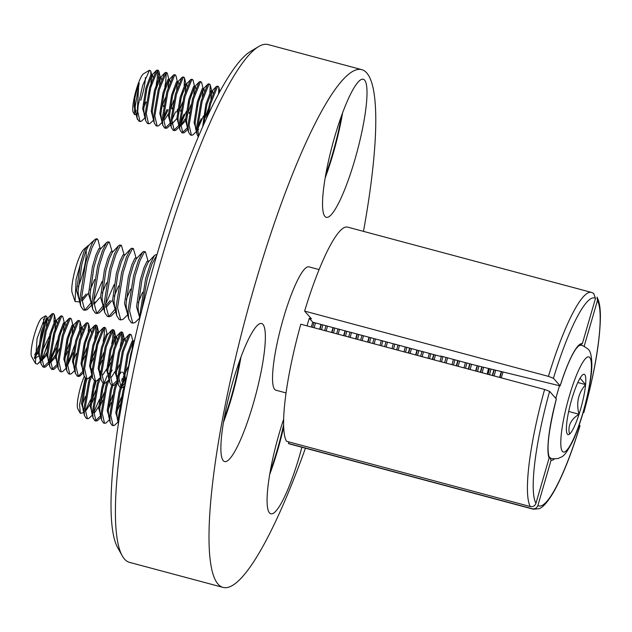 <?xml version="1.0" encoding="UTF-8"?>
<svg xmlns="http://www.w3.org/2000/svg" width="632" height="632" viewBox="0 0 632 632"><rect width="100%" height="100%" fill="white"/><g stroke="black" fill="none" stroke-linecap="round" stroke-linejoin="round"><path stroke-width="0.95" d="M122.229 555.789L117.663 547.573A261.135 46.705 -75 0 1 155.401 260.06A261.135 46.705 -75 0 1 250.462 51.476L258.528 46.642A268.007 47.937 105 0 0 160.963 260.716A268.007 47.937 105 0 0 122.229 555.789A268.007 47.937 105 0 0 129.497 562.362L223.096 587.42A268.007 47.937 105 0 0 305.43 448.199M240.958 357.033A71.463 12.782 -75 0 1 231.438 398.113A71.463 12.782 -75 0 1 223.507 422.223M253.211 403.943A71.463 12.782 105 0 0 261.601 323.513A71.463 12.782 105 0 0 233.026 381.143A71.463 12.782 105 0 0 224.637 461.573A71.463 12.782 105 0 0 253.211 403.943M283.697 426.829A71.463 12.782 -75 0 1 277.646 450.332A71.463 12.782 -75 0 1 269.714 474.442M283.673 419.135A71.463 12.782 105 0 0 279.233 433.354A71.463 12.782 105 0 0 270.844 513.792A71.463 12.782 105 0 0 299.41 456.162A71.463 12.782 105 0 0 301.883 447.251M342.607 112.78A71.463 12.782 -75 0 1 333.088 153.86A71.463 12.782 -75 0 1 325.156 177.963M354.86 159.691A71.463 12.782 105 0 0 363.25 79.253A71.463 12.782 105 0 0 334.683 136.883A71.463 12.782 105 0 0 326.286 217.321A71.463 12.782 105 0 0 354.86 159.691M270.227 471.448A68.714 12.292 105 0 0 277.25 449.897A68.714 12.292 105 0 0 283.642 424.743M224.028 419.229A68.714 12.292 105 0 0 231.051 397.678A68.714 12.292 105 0 0 239.915 359.885M325.678 174.977A68.714 12.292 105 0 0 332.701 153.418A68.714 12.292 105 0 0 341.564 115.632M363.479 231.367A268.007 47.937 105 0 0 361.709 69.639A268.007 47.937 105 0 0 254.57 285.775A268.007 47.937 105 0 0 223.096 587.42M441.341 356.187A39.397 7.047 105 0 0 441.215 356.574L312.777 322.194A39.397 7.047 105 0 0 311.276 327.005M319.089 269.58L308.914 266.854A63.848 11.423 105 0 0 282.362 321.949A63.848 11.423 105 0 0 274.707 389.43A63.848 11.423 105 0 0 275.892 390.205L286.067 392.93M304.616 311.094L548.426 376.364A112.235 20.074 -75 0 1 591.362 292.371L347.553 227.109A112.235 20.074 105 0 0 304.616 311.094L311.473 318.844L309.293 318.259A63.848 11.423 105 0 0 307.018 325.867M300.808 324.2A112.235 20.074 105 0 0 286.509 441.278L530.327 506.548C533.053 506.99 534.925 505.916 535.952 503.333L549.105 458.042L549.042 456.565C546.49 448.104 548.924 428.915 556.35 398.997L549.619 391.366L544.618 389.47L300.808 324.2M288.453 443.474A112.235 20.074 105 0 0 289.503 443.941L533.313 509.202A112.235 20.074 -75 0 1 532.263 508.736L288.453 443.474L288.903 441.918M579.252 424.854L579.994 425.763M554.406 458.911A60.348 10.791 -75 0 1 551.049 460.238L537.887 505.529A107.653 19.252 105 0 0 579.955 425.652M532.263 508.736C534.988 509.179 536.86 508.112 537.887 505.529M551.049 460.238L549.864 457.584M595.494 298.383A107.653 19.252 105 0 0 553.427 378.26L560.134 385.836A60.348 10.791 -75 0 1 582.341 343.674L595.494 298.383L593.646 293.39M579.828 345.341A58.089 10.389 105 0 0 579.599 345.301L579.607 345.301C579.102 346.139 580.832 343.113 575.965 348.904C571.044 355.998 565.774 368.33 560.157 385.891L474.166 364.972L440.725 356.021L441.215 356.574M553.427 378.26L548.426 376.364M579.892 345.356L582.341 343.674M361.709 69.639L268.102 44.58A268.007 47.937 105 0 0 258.528 46.642M583.304 412.024L583.763 412.538A107.653 19.252 105 0 0 597.438 300.579L584.276 345.862A60.348 10.791 -75 0 1 584.497 346.478M487.193 374.097A42.834 7.663 105 0 0 488.465 368.488M597.438 300.579L597.043 297.111L598.433 300.326C599.768 304.458 600.424 310.036 600.4 317.051C599.989 341.699 594.459 373.567 583.81 412.657L583.763 412.538M584.102 346.289L584.276 345.862M309.293 318.259L312.777 322.194M40.393 361.077L37.391 364.174L35.392 363.392L31.6 356.574A20.287 3.626 -75 0 1 33.836 336.73A20.287 3.626 -75 0 1 41.831 318.086A20.287 3.626 -75 0 1 41.917 318.03A20.287 3.626 -75 0 1 42.004 317.975M43.426 318.955A20.287 3.626 -75 0 1 43.6 324.145M42.439 331.879A20.287 3.626 -75 0 1 41.088 337.717M38.671 345.72A20.287 3.626 -75 0 1 34.547 355.01M35.392 363.392L37.083 338.555L45.559 315.85L46.744 316.561L47.234 318.583M46.902 318.078L39.871 346.628M38.236 350.412L37.264 352.245A21.196 3.792 -75 0 1 34.468 357.151M46.42 326.428L47.274 318.773M48.38 320.685L47.969 318.362L46.31 318.37L41.357 331.626L38.157 352.253L40.172 360.153M34.468 357.617L38.149 352.853M47.969 318.362L47.353 318.686L42.431 331.911L39.231 352.545L39.634 357.933L40.653 360.082M41.712 359.805L46.808 352.703M54.992 328.727L55.845 321.064M56.951 322.976L56.54 320.653L54.881 320.661L49.928 333.917L46.729 354.552L49.233 362.578M41.728 360.493L46.721 355.145M53.286 339.329L56.066 329.011M56.54 320.653L55.924 320.977L51.002 334.202L47.803 354.836L48.206 360.224L49.225 362.373M50.284 362.097L55.379 355.002M63.563 331.018L64.417 323.363M65.523 325.267L65.112 322.944L63.453 322.952L58.499 336.208L55.3 356.843L57.804 364.877M50.299 362.792L55.292 357.443M56.453 355.287L59.282 348.872M65.112 322.944L64.496 323.276L59.574 336.5L56.374 357.135L56.777 362.515L57.796 364.672M65.27 354.512L69.354 343.634M72.135 333.309L72.98 325.654M74.094 327.566L73.683 325.243L72.024 325.251L67.071 338.507L63.871 359.142L66.376 367.168M65.025 357.578L67.853 351.163M73.683 325.243L73.067 325.567L68.145 338.792L64.946 359.426L65.349 364.814L66.368 366.963M80.706 335.608L81.552 327.953M82.666 329.857L82.255 327.534L80.596 327.542L75.642 340.798L72.443 361.433L74.947 369.467M73.596 359.877L76.417 353.454M82.255 327.534L81.631 327.866L76.717 341.09L73.51 361.717L73.92 367.105L74.939 369.254M82.413 359.095L86.497 348.216M91.237 332.156L90.818 329.833L89.159 329.841L84.214 343.097L81.014 363.732L83.511 371.758M82.16 362.168L84.988 355.753M90.818 329.833L90.202 330.157L85.281 343.381L82.081 364.016L82.492 369.404L83.511 371.553M90.984 361.393L95.069 350.515M99.145 332.061L97.731 332.132L92.786 345.388L89.586 366.023L92.082 374.049M90.731 364.467L93.56 358.044M96.135 350.8L98.916 340.482M99.39 332.124L98.774 332.448L93.852 345.672L90.653 366.307L91.063 371.695L92.075 373.844M99.556 363.684L103.64 352.806M107.716 334.352L106.302 334.431L101.357 347.687L98.15 368.314L100.654 376.348M99.303 366.757L102.131 360.343M102.834 374.887L106.8 368.764M108.127 365.983L112.204 355.105M114.985 344.788L115.838 337.125M116.288 336.651L114.874 336.722L109.921 349.978L106.721 370.613L109.225 378.639M107.875 369.048L110.703 362.634M116.944 339.036L116.533 336.714M111.406 377.178L115.372 371.063M124.86 338.942L123.445 339.013L118.492 352.269L115.293 372.904L117.797 380.938M116.446 371.347L119.274 364.925M125.515 341.327L125.104 339.005L124.488 339.337L119.567 352.561L116.367 373.188L116.77 378.576L117.789 380.733M132.127 349.37L132.981 341.715M134.087 342.37L133.676 341.304L132.017 341.312L127.064 354.568L123.864 375.203L125.539 382.937M125.018 373.638L127.846 367.224M133.676 341.304L133.06 341.628L128.138 354.852L124.939 375.487L125.713 382.028M107.377 334.715L102.424 347.971L99.224 368.606L99.627 373.986L100.646 376.143M115.948 337.006L110.995 350.262L107.795 370.897L108.198 376.285L109.218 378.434M118.863 381.143L119.543 380.954M132.941 341.525L131.456 335.339L130.903 334.494L130.081 334.849L123.366 351.668L118.887 377.897L121.194 387.906L122.553 387.692L125.081 385.33M120.688 387.661L125.492 382.905M122.497 340.458L122.885 333.048L122.332 332.203L121.51 332.558L114.795 349.37L110.316 375.606L112.63 385.615L113.981 385.402L115.609 384.09L117.805 381.191M112.117 385.37L116.92 380.614M117.283 380.022L117.773 379.192M130.903 334.494L129.829 334.21L128.857 334.715L122.292 351.376L117.813 377.612L118.255 384.754L120.127 387.621L121.194 387.906M113.926 338.167L114.313 330.749L113.76 329.912L112.938 330.267L106.223 347.079L101.744 373.307L104.059 383.324L105.41 383.103L109.265 379.437M108.712 377.731L109.202 376.901M120.285 346.107L121.241 341.304L121.7 332.4M122.332 332.203L121.265 331.918L120.285 332.424L113.728 349.085L109.249 375.313L109.684 382.455L111.556 385.33L112.63 385.615M107.227 334.644L105.742 328.458L105.189 327.613L104.367 327.969L97.66 344.788L93.173 371.016L95.487 381.025L96.838 380.812L100.693 377.146M100.14 375.44L100.63 374.602M111.722 343.816L112.67 339.013L113.128 330.109M113.76 329.912L112.694 329.62L111.714 330.125L105.157 346.794L100.678 373.022L101.112 380.164L102.984 383.032L104.059 383.324M96.783 333.578L97.17 326.159L96.625 325.322L95.795 325.678L89.088 342.489L84.609 368.717L86.916 378.734L88.267 378.521L92.122 374.847L90.487 379.8M91.569 373.141L92.067 372.311M103.15 341.517L104.106 336.714L104.556 327.81M105.189 327.613L104.122 327.329L103.15 327.834L96.585 344.495L92.106 370.723L92.541 377.873L94.413 380.74L95.487 381.025M88.219 331.287L88.599 323.868L88.053 323.023L87.232 323.379L80.517 340.198L76.038 366.426L78.344 376.435L79.695 376.222L83.558 372.556M78.629 375.937L82.642 371.434M83.005 370.85L83.495 370.012M94.579 339.226L95.535 334.423L95.985 325.52M96.625 325.322L95.55 325.03L94.579 325.535L88.014 342.204L83.535 368.432L83.969 375.574L85.841 378.45L86.916 378.734M79.648 328.988L80.035 321.577L79.482 320.732L78.66 321.088L71.945 337.899L67.466 364.135L69.773 374.144L71.124 373.931L74.987 370.265M84.269 347.608L87.082 337.219M74.434 368.551L74.924 367.721M88.053 323.023L86.979 322.739L86.007 323.244L79.442 339.905L74.963 366.141L75.398 373.283L77.278 376.151L78.344 376.435M72.949 325.464L71.463 319.279L70.91 318.433L70.089 318.797L63.374 335.608L58.895 361.836L61.201 371.853L62.56 371.632L66.415 367.966M67.427 365.715L73.257 352.569M65.862 366.26L66.352 365.43M67.506 363.297L71.053 355.303L74.631 345.025M79.482 320.732L78.407 320.448L77.436 320.953L70.871 337.614L66.392 363.842L66.826 370.984L68.706 373.86L69.773 374.144M64.377 323.173L62.892 316.988L62.339 316.142L61.517 316.498L54.802 333.309L50.323 359.545L52.638 369.554L53.989 369.341L57.844 365.675M67.126 343.018L69.939 332.63M52.124 369.309L56.927 364.553M57.291 363.969L57.781 363.131M70.91 318.433L69.836 318.149L68.864 318.654L62.299 335.323L57.82 361.551L58.263 368.693L60.135 371.561L61.201 371.853M53.933 322.107L54.32 314.689L53.767 313.851L52.946 314.207L46.231 331.018L41.752 357.246L44.066 367.263L45.417 367.05L49.272 363.376M50.284 361.125L56.114 347.987M58.555 340.727L61.367 330.331M43.553 367.01L48.356 362.255M48.719 361.67L49.209 360.84M50.363 358.707L53.918 350.713L57.488 340.435M62.339 316.142L61.272 315.858L60.293 316.363L53.736 333.025L49.257 359.252L49.691 366.394L51.563 369.27L52.638 369.554M133.344 345.665L130.864 353.675L126.487 378.078M103.545 383.071L104.335 382.818M53.767 313.851L52.701 313.559L51.721 314.065L45.164 330.733L40.685 356.962L41.12 364.103L42.992 366.971L44.066 367.263M48.301 341.177A27.05 4.843 105 0 1 43.806 354.797L47.55 345.688M49.991 338.428L52.796 328.04M43.806 354.797L41.712 358.937M34.483 358.573L38.315 356.258M42.273 351.029L49.312 336.39M84.048 412.538L80.327 413.328L77.807 408.793A20.287 3.626 -75 0 1 77.491 402.015A20.287 3.626 -75 0 1 84.238 376.49M80.327 413.328L79.569 404.764L85.241 378.126M85.352 396.517A20.287 3.626 -75 0 1 82.587 403.745M96.167 381.049L92.446 394.431M90.55 399.803L85.059 411.163M86.007 378.489L84.704 383.079L81.504 403.706L84.009 411.74M91.727 372.137L91.316 369.815L90.779 370.052L92.233 368.519M87.082 378.766L85.778 383.363L82.579 403.998L82.982 409.386L84.001 411.535M94.579 380.78L93.275 385.37L90.076 406.005L92.58 414.031M100.298 374.428L99.888 372.106L99.35 372.351M95.653 381.064L94.35 385.654L91.15 406.289L91.553 411.677L92.572 413.826M103.142 383.079L101.847 387.661L98.647 408.296L101.152 416.33M107.092 375.827L104.399 382.787M104.217 383.355L102.921 387.953L99.722 408.588L100.125 413.968L101.144 416.125M111.714 385.37L110.418 389.96L107.219 410.595L109.723 418.621M112.788 385.646L111.493 390.244L108.293 410.879L108.696 416.267L109.715 418.416M124.551 384.311L124.844 382.147M123.99 378.947L120.372 387.377M120.285 387.669L118.99 392.251L115.79 412.886L118.295 420.92M126.029 380.409L125.602 378.987M124.228 380.417L121.534 387.377M121.36 387.945L120.064 392.543L116.857 413.17L117.268 418.558L118.287 420.707M86.189 410.279L90.155 404.156M91.474 401.375L95.558 390.497M91.229 404.448L94.057 398.026M94.761 412.57L98.726 406.455M100.046 403.666L104.13 392.788M99.801 406.739L102.629 400.325M108.617 405.965L112.701 395.087M108.372 409.03L111.2 402.616M117.189 408.256L121.273 397.378M116.944 411.329L119.764 404.907M122.347 397.662L123.43 394.107M123.935 391.398L119.393 417.594M124.306 386.247L122.79 391.358L118.31 417.594L118.492 423.353M122.995 380.44L123.469 376.451M122.829 372.185L122.363 372.272M117.52 382.068L115.293 389.352L110.813 415.579L113.12 425.597L114.471 425.383L118.334 421.718M121.739 381.286L122.166 378.41M121.297 371.987L119.053 375.195M117.797 378.094L117.157 379.769M115.735 383.948L114.218 389.067L109.739 415.295L110.173 422.437L112.054 425.312L113.12 425.597M108.949 379.769L106.721 387.06L102.242 413.288L104.549 423.306L105.907 423.084L109.763 419.419M110.576 371.837L112.212 370.107L110.481 372.904M109.225 375.795L108.593 377.478M107.171 381.657L105.647 386.776L101.167 413.004L101.61 420.146L103.482 423.013L104.549 423.306M100.385 377.478L98.15 384.762L93.67 410.998L95.985 421.007L97.336 420.793L101.191 417.128M100.654 373.504L100.022 375.179M98.6 379.358L97.083 384.477L92.604 410.705L93.038 417.847L94.911 420.722L95.985 421.007M117.781 420.003L118.271 419.174M109.21 417.713L109.699 416.883M95.472 420.762L100.275 416.006M100.638 415.422L101.128 414.584M91.814 375.179L89.578 382.471L85.099 408.699L87.414 418.716L88.764 418.502L92.62 414.829M93.631 412.578L99.461 399.44M101.902 392.18L104.343 383.371M104.493 382.731L104.715 381.783M90.028 377.067L88.512 382.186L84.032 408.414L84.467 415.556L86.339 418.423L87.414 418.716M92.067 413.123L92.556 412.293M92.09 371.205L91.45 372.888M136.188 110.766A20.287 3.626 -75 0 1 135.485 111.753M137.081 114.771L134.505 114.574L133.249 112.314A20.287 3.626 -75 0 1 137.373 86.15A20.287 3.626 -75 0 1 143.567 73.77L149.531 70.199L150.772 71.061L150.89 74.805M134.505 114.574L134.766 98.687A21.196 3.792 -75 0 1 138.155 86.071A21.196 3.792 -75 0 1 139.214 83.061L138.613 86.015L136.97 117.963L138.929 121.186L140.004 121.478L141.355 121.265L145.21 117.591M145.36 77.602A20.287 3.626 -75 0 1 140.723 100.275M140.004 121.478L137.689 111.461L138.195 105.323L142.619 85.589L149.531 70.199M134.766 98.687L134.095 106.468L136.394 114.447M144.064 104.138L145.084 101.736M139.214 83.061L135.169 106.761L135.572 112.148L136.354 114.029M143.82 107.203L146.15 102.029M152.889 77.191L152.478 74.868L150.819 74.876L145.866 88.132L142.666 108.767L145.17 116.794M152.478 74.868L151.862 75.192L146.94 88.417L143.74 109.052L144.143 114.439L145.162 116.588M161.46 79.482L161.049 77.159L159.39 77.167L154.437 90.423L151.238 111.058L153.252 118.958M161.207 108.728L165.292 97.849M161.049 77.159L160.433 77.491L155.512 90.716L152.312 111.35L152.715 116.73L153.734 118.887M170.032 81.781L169.621 79.458L167.962 79.466L163.009 92.722L159.809 113.357L161.824 121.249M164.494 119.922L168.46 113.8M169.621 79.458L168.997 79.782L164.083 93.007L160.876 113.641L161.286 119.029L162.764 125.199L164.644 128.075L167.061 128.146L170.68 124.733M178.603 84.072L178.185 81.749L176.525 81.757L171.58 95.013L168.381 115.648L170.387 123.548M171.936 123.193L173.065 122.221M178.35 113.31L182.435 102.431M178.185 81.749L177.568 82.073L172.647 95.298L169.447 115.933L169.858 121.32L171.335 127.498L173.208 130.366L175.633 130.437L179.243 127.032M171.951 123.888L176.936 118.54M187.167 86.371L186.756 84.048L185.097 84.056L180.152 97.312L176.952 117.939L178.959 125.839M180.499 125.492L185.603 118.389M186.922 115.609L191.006 104.73M186.756 84.048L186.14 84.372L181.218 97.597L178.019 118.231L178.429 123.619L179.441 125.768M180.523 126.179L185.508 120.831M195.738 88.662L195.328 86.339L193.669 86.347L188.723 99.603L185.516 120.238L187.53 128.138M195.328 86.339L194.711 86.663L189.79 99.888L186.59 120.522L186.993 125.91L188.012 128.059M204.31 90.953L203.899 88.63L202.24 88.638L197.287 101.894L194.087 122.529L196.591 130.563M197.642 130.081L198.772 129.102M203.899 88.63L203.283 88.962L198.361 102.186L195.162 122.821L195.565 128.201L196.584 130.358M212.881 93.252L212.47 90.929L210.812 90.937L205.858 104.193L202.667 126.779M212.47 90.929L211.854 91.253L206.933 104.478L203.757 124.322M150.93 82.942L151.783 75.279M149.223 93.544L152.004 83.227M159.501 85.233L160.346 77.578M168.073 87.524L168.918 79.869M163.293 106.618L163.783 105.378M170.79 108.625L173.863 100.14M176.644 89.823L177.489 82.168M171.865 108.909L172.354 107.669M185.215 92.114L186.061 84.459M180.436 111.2L180.926 109.968M193.787 94.413L194.632 86.75M189.008 113.499L189.497 112.259M202.351 96.704L203.204 89.049M205.076 117.797L208.141 109.32M210.922 98.995L211.775 91.34M218.546 93.923L218.822 87.263L218.269 86.418L217.448 86.774L210.733 103.585L208.141 114.748M218.269 86.418L217.203 86.134L216.223 86.639L209.666 103.3L206.348 118.611M209.863 92.383L210.251 84.965L209.698 84.119L208.876 84.483L202.161 101.294L197.682 127.522L198.614 136.133M209.698 84.119L208.631 83.835L207.652 84.34L201.095 101.009L196.615 127.237L197.05 134.379L198.29 136.899M203.164 88.859L201.679 82.674L201.126 81.828L200.305 82.184L193.59 98.995L189.11 125.231L191.425 135.24L192.776 135.027L196.631 131.361M197.642 129.102L203.48 115.964M201.126 81.828L200.06 81.544L199.08 82.049L192.523 98.711L188.044 124.939L188.478 132.08L190.351 134.956L191.425 135.24M196.078 129.655L196.568 128.817M197.721 126.692L201.276 118.69M194.593 86.568L193.108 80.375L192.562 79.537L191.733 79.893L185.026 96.704L180.539 122.932L182.853 132.949L184.204 132.736L187.815 129.323M192.562 79.537L191.488 79.245L190.516 79.751L183.952 96.419L179.472 122.648L179.907 129.789L181.779 132.657L182.853 132.949M182.34 132.696L187.151 127.941M187.507 127.356L187.996 126.526M184.149 85.502L184.536 78.084L183.991 77.238L183.161 77.594L176.454 94.413L171.975 120.641L174.282 130.65M180.499 124.52L186.337 111.374M183.991 77.238L182.917 76.954L181.945 77.46L175.38 94.121L170.901 120.356L171.335 127.498M173.768 130.405L178.58 125.65M180.586 122.102L184.133 114.1M177.45 81.978L175.965 75.793L175.42 74.947L174.598 75.303L167.883 92.114L163.404 118.342L165.71 128.359M175.42 74.947L174.345 74.663L173.373 75.169L166.809 91.83L162.329 118.058L162.764 125.199M165.205 128.114L170.008 123.359M172.015 119.804L175.562 111.809M168.886 79.679L167.401 73.494L166.848 72.648L166.026 73.004L159.311 89.823L154.832 116.051L157.139 126.068L158.49 125.847L162.108 122.442M163.356 119.93L168.065 109.802M166.848 72.648L165.774 72.364L164.802 72.87L158.237 89.539L153.758 115.767L154.192 122.908L156.072 125.776L157.139 126.068M163.443 117.513L166.99 109.518M158.442 78.613L158.83 71.203L158.276 70.357L157.455 70.713L150.74 87.524L146.261 113.76L148.567 123.769L149.926 123.556L153.781 119.89M158.276 70.357L157.202 70.073L156.23 70.579L149.666 87.24L145.186 113.468L145.629 120.609L147.501 123.485L148.567 123.769M153.228 118.176L153.718 117.347M197.35 106.413L200.154 96.017M188.778 104.114L191.583 93.726M176.636 112.093L177.766 109.083M180.207 101.823L183.011 91.435M171.635 99.524L174.448 89.136M163.064 97.233L165.876 86.845M164.802 86.552L165.758 81.757L166.216 72.846M154.492 94.942L157.305 84.546M156.23 84.261L157.186 79.458L157.645 70.555M138.195 105.323A27.05 4.843 105 0 0 137.365 119.345M144.657 115.885L145.147 115.056M98.205 240.634L97.399 238.983L96.08 239.726L91.924 247.942L87.121 263.204L81.56 297.972L84.743 310.28L86.955 309.783L92.106 304.719M80.691 305.975L78.613 297.332L78.052 291.147L81.891 264.168L85.375 252.31L88.361 245.895L91.403 242.696L92.556 242.562L90.423 247.547L85.62 262.801L80.059 297.569L80.691 305.975L83.242 309.877L84.743 310.28M84.032 309.933L85.454 309.38L90.692 303.226M91.229 302.349L92.059 300.919M495.662 370.249L494.169 375.969M494.153 369.878L492.668 375.566M483.599 367.287L482.169 372.754M482.09 366.916L480.668 372.351M471.543 364.277L470.168 369.538M470.042 363.874L468.668 369.143M459.543 361.062L458.168 366.331M458.042 360.659L456.667 365.928M447.543 357.846L446.168 363.116M446.05 357.451L444.667 362.713M435.44 355.034L434.168 359.908M433.939 354.631L432.675 359.505M423.44 351.819L422.176 356.693M421.939 351.416L420.675 356.29M411.44 348.611L410.176 353.478M409.939 348.208L408.675 353.083M399.44 345.396L398.176 350.27M397.947 344.993L396.675 349.867M387.448 342.181L386.176 347.055M385.947 341.786L384.675 346.652M375.447 338.973L374.176 343.848M373.947 338.57L372.675 343.445M363.447 335.758L362.183 340.632M361.946 335.355L360.682 340.229M351.447 332.55L350.183 337.425M349.946 332.148L348.682 337.022M339.447 329.335L338.183 334.21M337.954 328.932L336.682 333.807M327.455 326.128L326.183 330.994M325.954 325.725L324.682 330.599M315.455 322.913L314.183 327.787M313.954 322.51L312.682 327.384M156.839 255.138L151.917 264.002L147.114 279.265L141.71 310.573M156.91 254.917L155.891 254.649L154.571 255.383L150.416 263.599L145.613 278.862L140.051 313.63L140.075 317.13M148.18 261.577L145.392 251.836L144.072 252.571L139.917 260.795L135.114 276.058L129.552 310.818L132.736 323.126L134.948 322.628L139.925 317.754M145.392 251.836L143.899 251.433L142.571 252.168L138.416 260.392L133.613 275.655L128.051 310.415L128.683 318.82L131.243 322.723L132.736 323.126M139.222 315.194L140.051 313.764M136.18 258.362L133.399 248.621L132.072 249.356L127.917 257.579L123.114 272.842L117.552 307.602L120.744 319.918L122.956 319.421L128.099 314.357M133.399 248.621L131.898 248.218L130.571 248.961L126.416 257.177L121.613 272.439L116.059 307.199L116.683 315.613L119.243 319.516L120.744 319.918M127.23 311.987L128.051 310.557M124.18 255.154L121.399 245.413L120.072 246.148L115.917 254.372L111.121 269.627L105.56 304.395L108.744 316.703L110.956 316.205L116.098 311.142M121.399 245.413L119.898 245.011L118.579 245.745L114.416 253.969L109.62 269.232L104.059 303.992L104.683 312.398L107.243 316.3L108.744 316.703M108.032 316.356L109.455 315.803L114.692 309.648M115.229 308.772L116.051 307.342M112.18 251.939L109.399 242.198L108.08 242.933L103.917 251.157L99.121 266.42L93.56 301.18L96.743 313.496L98.955 312.998L100.788 311.426L104.067 307.049M109.399 242.198L107.898 241.795L106.579 242.53L102.424 250.754L97.62 266.017L92.059 300.777L92.691 309.182L95.242 313.093L96.743 313.496M96.032 313.14L97.454 312.595L102.692 306.441M103.229 305.556L104.051 304.126M499.62 377.423L501.239 371.624M487.62 374.215L489.176 368.661M475.619 371L477.113 365.699M415.627 354.939L416.994 350.096M367.634 342.094L369.001 337.251M355.634 338.878L357.001 334.036M343.634 335.671L345.009 330.82M331.642 332.456L333.009 327.613M319.642 329.248L321.009 324.398M105.552 304.529L114.052 284.708M93.552 301.322L102.052 281.493M80.106 301.503L79.664 301.97L75.074 301.496L76.093 279.47L83.716 252.365L80.39 263.765L76.551 290.744L79.363 300.35L80.067 300.54M81.544 299.758L86.157 294.117M78.613 297.332L80.059 300.295M81.56 300.8L82.674 300.398L88.567 292.972M83.716 252.365A27.871 4.985 -75 0 1 83.922 251.923A27.871 4.985 -75 0 1 87.777 245.888A27.871 4.985 -75 0 1 88.938 245.271M100.986 248.431L99.777 248.115L98.861 248.708L95.874 255.123L92.391 266.973L88.551 293.959L91.364 303.565L92.059 303.747M93.544 302.973L94.919 301.756M106.65 242.459L100.362 249.111L97.375 255.525L93.891 267.375L90.052 294.354L90.613 300.54L92.059 303.51M93.56 304.008L94.674 303.605L99.659 297.727M112.986 251.647L111.777 251.323L110.861 251.923L107.875 258.33L104.391 270.188L100.551 297.166L103.364 306.773L104.059 306.962M105.536 306.18L110.158 300.54M118.65 245.666L112.354 252.318L109.376 258.733L105.892 270.591L102.052 297.569L102.605 303.755L104.051 306.725M105.56 307.223L106.674 306.82L111.659 300.943M124.986 254.862L123.777 254.538L122.853 255.131L119.875 261.545L116.391 273.395L112.551 300.382L115.364 309.988L116.059 310.178M130.642 248.882L124.354 255.533L121.368 261.948L117.892 273.798L114.044 300.785L114.605 306.962L116.051 309.933M136.978 258.069L135.777 257.745L134.853 258.346L131.867 264.761L128.391 276.611L124.544 303.589L127.364 313.203L128.059 313.385M142.642 252.089L136.354 258.749L133.368 265.156L129.892 277.014L126.045 303.992L126.605 310.178L128.051 313.148M148.978 261.285L147.777 260.961L146.853 261.553L143.867 267.968L140.383 279.826L136.544 306.804L139.356 316.411L140.059 316.6M154.643 255.304L148.354 261.956L145.368 268.371L141.884 280.221L138.045 307.207L138.606 313.385L140.051 316.356M321.293 324.477L320.037 329.351M322.786 324.88L321.538 329.754M333.285 327.684L332.037 332.566M334.786 328.087L333.53 332.961M345.285 330.899L344.029 335.774M346.786 331.302L345.53 336.177M357.285 334.115L356.029 338.989M358.786 334.51L357.53 339.392M369.286 337.322L368.029 342.196M370.787 337.725L369.53 342.599M381.286 340.537L380.03 345.412M382.787 340.932L381.531 345.815M393.278 343.745L392.03 348.627M394.779 344.148L393.531 349.022M405.278 346.96L404.03 351.834M406.779 347.363L405.523 352.237M417.278 350.168L416.022 355.05M418.779 350.57L417.523 355.445M429.278 353.383L428.022 358.257M430.779 353.786L429.523 358.66M441.381 356.203L440.022 361.472M442.882 356.598L441.523 361.875M453.381 359.411L452.022 364.68M454.882 359.813L453.523 365.083M465.381 362.626L464.022 367.895M466.882 363.029L465.515 368.298M477.397 365.77L476.014 371.11M478.906 366.141L477.516 371.505M489.468 368.733L488.015 374.318M490.977 369.104L489.516 374.721M90.226 289.788L94.563 279.51M102.226 293.003L106.563 282.725M114.226 296.218L118.555 285.94M126.226 299.426L130.555 289.148M138.226 302.641L142.555 292.363M408.288 352.98L409.678 348.137M432.288 359.403L433.678 354.56M456.28 365.825L457.773 360.588M468.28 369.033L469.774 363.803M480.281 372.248L481.813 366.852M492.281 375.463L493.884 369.815M75.074 301.496L72.159 292.853A23.289 4.163 -75 0 1 73.62 275.963A23.289 4.163 -75 0 1 80.572 254.443A23.289 4.163 -75 0 1 83.787 249.403L87.777 245.888M83.148 296.969L81.544 299.576M501.255 377.865A46.334 8.287 -75 0 1 503.04 372.058M578.185 381.72A31.237 5.585 105 0 0 573.161 394.708A31.237 5.585 105 0 0 566.62 424.349A31.237 5.585 105 0 0 567.181 433.884A31.237 5.585 105 0 0 569.558 434.113A31.237 5.585 105 0 0 579.046 414.244A31.237 5.585 105 0 0 585.595 384.604A31.237 5.585 105 0 0 583.067 374.539A31.237 5.585 105 0 0 582.657 374.831A31.237 5.585 105 0 0 578.185 381.72M569.558 434.113C567.536 426.102 570.696 419.482 579.046 414.244C576.029 403.058 578.217 393.183 585.595 384.604L580.05 378.197M568.674 411.464L579.046 414.244M577.814 382.518L585.595 384.604M86.031 250.533A23.289 4.163 -75 0 1 78.218 286.715M92.556 242.562A36.071 6.454 -75 0 1 94.911 239.599A36.071 6.454 -75 0 1 96.854 238.841L97.399 238.983M501.532 371.695L500.015 377.533M549.105 458.042A60.348 10.791 -75 0 1 556.326 398.942M549.619 391.366A107.653 19.252 105 0 0 535.952 503.333M530.327 506.548A112.235 20.074 -75 0 1 544.618 389.47M572.821 440.346A49.249 8.809 -75 0 1 561.145 435.803A49.249 8.809 -75 0 1 579.386 368.606A49.249 8.809 -75 0 1 591.062 373.149A49.249 8.809 -75 0 1 572.821 440.346M549.192 457.268L550.33 457.829A58.239 10.42 -75 0 1 548.853 456.028M555.836 398.397A58.239 10.42 -75 0 1 559.486 385.891M578.248 346.202A58.239 10.42 -75 0 1 580.429 345.38L579.528 345.325M533.313 509.202L539.064 508.713C540.794 508.081 545.139 506.303 553.498 492.296C562.441 476.481 571.273 454.305 580.002 425.763M593.646 293.382L591.362 292.371M41.917 318.03L45.638 315.795M125.049 385.457L124.172 386.381M117.836 381.736L115.609 384.09M124.37 339.234L122.885 333.048M115.798 336.943L114.313 330.749M98.655 332.353L97.17 326.159M90.084 330.054L88.599 323.868M81.52 327.763L80.035 321.577M40.701 361.085L38.868 363.021M55.806 320.882L54.32 314.689M134.64 339.953L133.06 341.628M125.673 382.249L125.341 380.875M128.857 334.715L124.488 339.337M118.255 384.754L116.77 378.576M120.285 332.424L115.917 337.038M109.684 382.455L108.198 376.285M111.714 330.125L107.345 334.747M101.112 380.164L99.627 373.986M103.15 327.834L98.774 332.448M92.541 377.873L91.063 371.695M94.579 325.535L90.202 330.157M83.969 375.574L82.492 369.404M86.007 323.244L81.631 327.866M75.398 373.283L73.92 367.105M77.436 320.953L73.067 325.567M66.826 370.984L65.349 364.814M68.864 318.654L64.496 323.276M58.263 368.693L56.777 362.515M60.293 316.363L55.924 320.977M49.691 366.394L48.206 360.224M51.721 314.065L47.353 318.686M41.12 364.103L39.634 357.933M90.739 369.657L91.316 369.815M99.311 371.948L99.888 372.106M123.611 374.002L123.382 373.03M118.46 423.551L117.268 418.558M126.519 377.691L125.065 379.232M110.173 422.437L108.696 416.267M120.783 372.406L119.148 374.128M117.947 375.4L116.493 376.933M101.61 420.146L100.125 413.968M109.376 373.109L107.922 374.642M93.038 417.847L91.553 411.677M100.804 370.81L99.35 372.343M84.467 415.556L82.982 409.386M187.578 128.146L188.02 128.264M219.841 91.522L218.822 87.263M211.736 91.15L210.251 84.965M186.021 84.269L184.536 78.084M160.315 77.388L158.83 71.203M151.743 75.097L150.772 71.061M216.223 86.639L211.854 91.253M197.05 134.379L195.565 128.201M207.652 84.34L203.283 88.962M188.478 132.08L186.993 125.91M199.08 82.049L194.711 86.663M179.907 129.789L178.429 123.619M190.516 79.751L186.14 84.372M181.945 77.46L177.568 82.073M173.373 75.169L168.997 79.782M154.192 122.908L152.715 116.73M164.802 72.87L160.433 77.491M145.629 120.609L144.143 114.439M156.23 70.579L151.862 75.192M136.97 117.963L135.572 112.148M550.33 457.829C550.899 458.753 553.545 458.966 558.269 458.469C562.512 455.972 563.389 458.761 572.387 441.958C581.882 422.445 591.639 384.398 591.86 365.359C591.75 355.879 590.343 350.357 587.634 348.801C583.794 346.004 581.401 344.867 580.429 345.38M91.403 242.696L94.911 239.599M100.188 248.732L98.102 240.057M104.098 307.934L100.788 311.426M92.691 309.182L90.613 300.54M104.683 312.398L102.605 303.755M116.683 315.613L114.605 306.962M128.683 318.82L126.605 310.178M139.791 318.299L138.606 313.385"/></g></svg>
